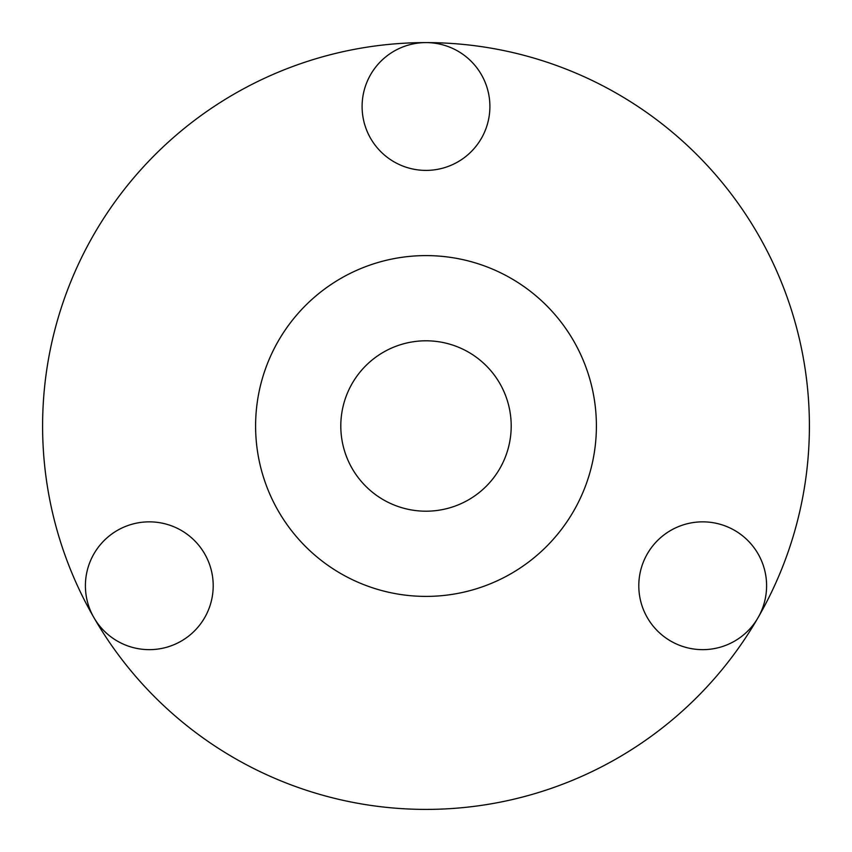 <?xml version="1.0" encoding="UTF-8"?>
<svg xmlns="http://www.w3.org/2000/svg" width="852" height="852" viewBox="0 0 852 852"><rect width="100%" height="100%" fill="white"/><g stroke="black" fill="none" stroke-linecap="round" stroke-linejoin="round"><path stroke-width="1.28" d="M149.302 649.65A63.9 63.9 0 0 0 213.202 585.75A63.9 63.9 0 0 0 149.302 521.85A63.9 63.9 0 0 0 85.402 585.75A63.9 63.9 0 0 0 149.302 649.65M702.698 649.65A63.9 63.9 0 0 0 766.598 585.75A63.9 63.9 0 0 0 702.698 521.85A63.9 63.9 0 0 0 638.798 585.75A63.9 63.9 0 0 0 702.698 649.65M426 170.4A63.9 63.9 0 0 0 489.9 106.5A63.9 63.9 0 0 0 426 42.6A383.4 383.4 0 0 1 758.035 617.7A383.4 383.4 0 0 1 93.965 617.7A383.4 383.4 0 0 1 426 42.6A63.9 63.9 0 0 0 362.1 106.5A63.9 63.9 0 0 0 426 170.4M426 596.4A170.4 170.4 0 0 1 255.6 426A170.4 170.4 0 0 1 426 255.6A170.4 170.4 0 0 1 596.4 426A170.4 170.4 0 0 1 426 596.4M426 340.8A85.2 85.2 0 0 0 340.8 426A85.2 85.2 0 0 0 426 511.2A85.2 85.2 0 0 0 511.2 426A85.2 85.2 0 0 0 426 340.8"/></g></svg>
